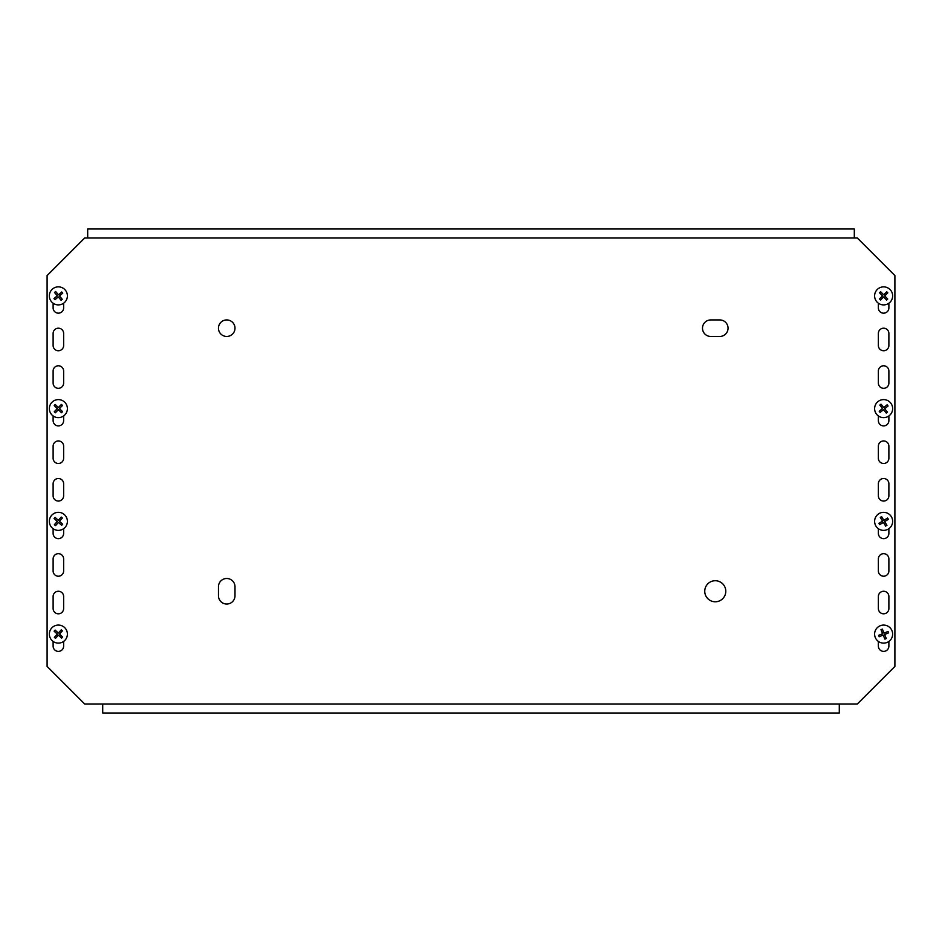 <?xml version="1.0" encoding="UTF-8"?>
<svg xmlns="http://www.w3.org/2000/svg" width="942" height="942" viewBox="0 0 942 942"><rect width="100%" height="100%" fill="white"/><g stroke="black" fill="none" stroke-linecap="round" stroke-linejoin="round"><path stroke-width="1.41" d="M728.048 328.193A8.266 8.266 0 0 0 719.782 319.927L710.763 319.927A8.266 8.266 0 0 0 702.496 328.193A8.266 8.266 0 0 0 710.763 336.459L719.782 336.459A8.266 8.266 0 0 0 728.048 328.193M218.462 328.193A8.266 8.266 0 0 0 226.728 336.459A8.266 8.266 0 0 0 234.994 328.193A8.266 8.266 0 0 0 226.728 319.927A8.266 8.266 0 0 0 218.462 328.193M704.746 591.258A10.527 10.527 0 0 0 715.272 601.773A10.527 10.527 0 0 0 725.787 591.258A10.527 10.527 0 0 0 715.272 580.731A10.527 10.527 0 0 0 704.746 591.258M854.312 228.988L87.688 228.988L854.312 228.988L854.312 238.008L84.674 238.008L47.1 275.582L47.1 666.418L84.674 703.992L857.326 703.992L894.9 666.418L894.9 275.582L857.326 238.008L854.312 238.008M102.713 713.012L839.287 713.012L102.713 713.012L102.713 703.992M53.117 641.42L53.117 646.118A5.263 5.263 0 0 0 58.369 651.381A5.263 5.263 0 0 0 63.632 646.118L63.632 641.42M888.883 458.224L888.883 446.202A5.263 5.263 0 0 0 883.631 440.938A5.263 5.263 0 0 0 878.368 446.202L878.368 458.224A5.263 5.263 0 0 0 883.631 463.488A5.263 5.263 0 0 0 888.883 458.224M878.368 415.94L878.368 420.638A5.263 5.263 0 0 0 883.631 425.902A5.263 5.263 0 0 0 888.883 420.638L888.883 415.94M888.883 383.064L888.883 371.042A5.263 5.263 0 0 0 883.631 365.779A5.263 5.263 0 0 0 878.368 371.042L878.368 383.064A5.263 5.263 0 0 0 883.631 388.328A5.263 5.263 0 0 0 888.883 383.064M888.883 345.478L888.883 333.456A5.263 5.263 0 0 0 883.631 328.193A5.263 5.263 0 0 0 878.368 333.456L878.368 345.478A5.263 5.263 0 0 0 883.631 350.742A5.263 5.263 0 0 0 888.883 345.478M63.632 345.478L63.632 333.456A5.263 5.263 0 0 0 58.369 328.193A5.263 5.263 0 0 0 53.117 333.456L53.117 345.478A5.263 5.263 0 0 0 58.369 350.742A5.263 5.263 0 0 0 63.632 345.478M63.632 383.064L63.632 371.042A5.263 5.263 0 0 0 58.369 365.779A5.263 5.263 0 0 0 53.117 371.042L53.117 383.064A5.263 5.263 0 0 0 58.369 388.328A5.263 5.263 0 0 0 63.632 383.064M53.117 415.94L53.117 420.638A5.263 5.263 0 0 0 58.369 425.902A5.263 5.263 0 0 0 63.632 420.638L63.632 415.94M63.632 608.544L63.632 596.522A5.263 5.263 0 0 0 58.369 591.258A5.263 5.263 0 0 0 53.117 596.522L53.117 608.544A5.263 5.263 0 0 0 58.369 613.807A5.263 5.263 0 0 0 63.632 608.544M63.632 570.958L63.632 558.936A5.263 5.263 0 0 0 58.369 553.672A5.263 5.263 0 0 0 53.117 558.936L53.117 570.958A5.263 5.263 0 0 0 58.369 576.221A5.263 5.263 0 0 0 63.632 570.958M53.117 528.686L53.117 533.384A5.263 5.263 0 0 0 58.369 538.647A5.263 5.263 0 0 0 63.632 533.384L63.632 528.686M63.632 495.798L63.632 483.776A5.263 5.263 0 0 0 58.369 478.512A5.263 5.263 0 0 0 53.117 483.776L53.117 495.798A5.263 5.263 0 0 0 58.369 501.062A5.263 5.263 0 0 0 63.632 495.798M888.883 495.798L888.883 483.776A5.263 5.263 0 0 0 883.631 478.512A5.263 5.263 0 0 0 878.368 483.776L878.368 495.798A5.263 5.263 0 0 0 883.631 501.062A5.263 5.263 0 0 0 888.883 495.798M878.368 528.686L878.368 533.384A5.263 5.263 0 0 0 883.631 538.647A5.263 5.263 0 0 0 888.883 533.384L888.883 528.686M888.883 570.958L888.883 558.936A5.263 5.263 0 0 0 883.631 553.672A5.263 5.263 0 0 0 878.368 558.936L878.368 570.958A5.263 5.263 0 0 0 883.631 576.221A5.263 5.263 0 0 0 888.883 570.958M888.883 608.544L888.883 596.522A5.263 5.263 0 0 0 883.631 591.258A5.263 5.263 0 0 0 878.368 596.522L878.368 608.544A5.263 5.263 0 0 0 883.631 613.807A5.263 5.263 0 0 0 888.883 608.544M53.117 303.206L53.117 307.904A5.263 5.263 0 0 0 58.369 313.168A5.263 5.263 0 0 0 63.632 307.904L63.632 303.206M878.368 303.206L878.368 307.904A5.263 5.263 0 0 0 883.631 313.168A5.263 5.263 0 0 0 888.883 307.904L888.883 303.206M63.632 458.224L63.632 446.202A5.263 5.263 0 0 0 58.369 440.938A5.263 5.263 0 0 0 53.117 446.202L53.117 458.224A5.263 5.263 0 0 0 58.369 463.488A5.263 5.263 0 0 0 63.632 458.224M878.368 641.42L878.368 646.118A5.263 5.263 0 0 0 883.631 651.381A5.263 5.263 0 0 0 888.883 646.118L888.883 641.42M234.994 595.768L234.994 586.748A8.266 8.266 0 0 0 226.728 578.482A8.266 8.266 0 0 0 218.462 586.748L218.462 595.768A8.266 8.266 0 0 0 226.728 604.034A8.266 8.266 0 0 0 234.994 595.768M839.287 703.992L839.287 713.012M87.688 238.008L87.688 228.988M875.295 637.546A9.02 9.02 0 0 0 887.081 642.432A9.02 9.02 0 0 0 891.956 630.645A9.02 9.02 0 0 0 880.169 625.771A9.02 9.02 0 0 0 875.295 637.546M878.91 636.05L878.615 635.355L882.642 633.695L880.97 629.668L882.36 629.091L884.032 633.118L888.059 631.446L888.636 632.836L884.609 634.508L886.281 638.535L884.891 639.1L883.219 635.073L879.192 636.745L878.91 636.05M875.942 526.083A9.02 9.02 0 0 0 888.353 529.039A9.02 9.02 0 0 0 891.309 516.628A9.02 9.02 0 0 0 878.898 513.684A9.02 9.02 0 0 0 875.942 526.083M879.275 524.035L878.886 523.399L882.595 521.114L880.299 517.405L881.582 516.616L883.867 520.325L887.588 518.041L888.377 519.313L884.656 521.597L886.952 525.318L885.668 526.107L883.384 522.386L879.675 524.682L879.275 524.035M876.613 414.292A9.02 9.02 0 0 0 889.295 415.634A9.02 9.02 0 0 0 890.637 402.94A9.02 9.02 0 0 0 877.956 401.61A9.02 9.02 0 0 0 876.613 414.292M879.651 411.831L879.18 411.242L882.572 408.51L879.828 405.119L880.994 404.165L883.737 407.556L887.128 404.825L888.071 405.99L884.679 408.734L887.423 412.113L886.257 413.067L883.514 409.676L880.122 412.419L879.651 411.831M877.167 302.182A9.02 9.02 0 0 0 889.931 302.335A9.02 9.02 0 0 0 890.084 289.583A9.02 9.02 0 0 0 877.332 289.43A9.02 9.02 0 0 0 877.167 302.182M879.969 299.45L879.439 298.908L882.56 295.87L879.522 292.75L880.593 291.69L883.643 294.811L886.763 291.773L887.811 292.844L884.691 295.894L887.729 299.014L886.658 300.062L883.608 296.942L880.499 299.992L879.969 299.45M52.269 640.737A9.02 9.02 0 0 0 65.022 640.195A9.02 9.02 0 0 0 64.48 627.454A9.02 9.02 0 0 0 51.728 627.996A9.02 9.02 0 0 0 52.269 640.737M54.919 637.864L54.365 637.357L57.309 634.143L54.106 631.187L55.119 630.08L58.333 633.036L61.277 629.821L62.384 630.846L59.44 634.048L62.643 637.004L61.63 638.111L58.416 635.155L55.472 638.37L54.919 637.864M52.34 528.062A9.02 9.02 0 0 0 65.08 527.39A9.02 9.02 0 0 0 64.409 514.65A9.02 9.02 0 0 0 51.669 515.321A9.02 9.02 0 0 0 52.34 528.062M54.954 525.153L54.401 524.647L57.309 521.409L54.071 518.5L55.083 517.382L58.322 520.29L61.242 517.052L62.349 518.065L59.44 521.303L62.678 524.223L61.666 525.342L58.428 522.421L55.507 525.66L54.954 525.153M52.069 415.069A9.02 9.02 0 0 0 64.821 414.927A9.02 9.02 0 0 0 64.68 402.163A9.02 9.02 0 0 0 51.928 402.316A9.02 9.02 0 0 0 52.069 415.069M54.801 412.278L54.259 411.748L57.309 408.628L54.189 405.578L55.248 404.507L58.357 407.556L61.407 404.436L62.478 405.484L59.44 408.604L62.549 411.654L61.501 412.726L58.38 409.676L55.343 412.796L54.801 412.278M51.492 301.711A9.02 9.02 0 0 0 64.209 302.759A9.02 9.02 0 0 0 65.257 290.042A9.02 9.02 0 0 0 52.54 288.994A9.02 9.02 0 0 0 51.492 301.711M54.471 299.179L53.988 298.614L57.309 295.788L54.495 292.467L55.637 291.49L58.463 294.822L61.783 291.996L62.761 293.15L59.428 295.965L62.254 299.285L61.1 300.262L58.286 296.942L54.966 299.756L54.471 299.179"/></g></svg>
